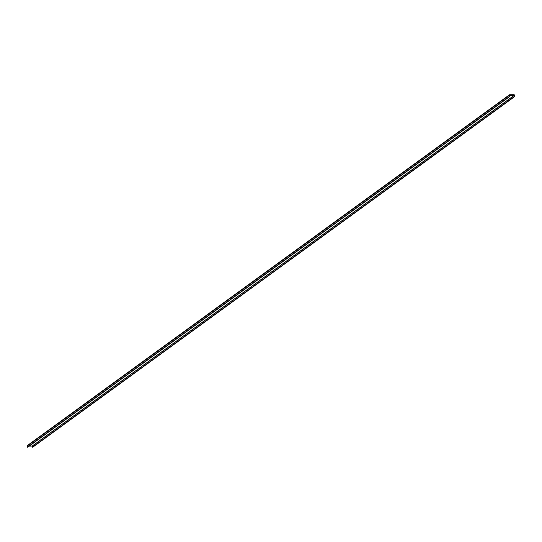 <?xml version="1.0" encoding="UTF-8"?>
<svg xmlns="http://www.w3.org/2000/svg" width="542" height="542" viewBox="0 0 542 542"><rect width="100%" height="100%" fill="white"/><g stroke="black" fill="none" stroke-linecap="round" stroke-linejoin="round"><path stroke-width="0.81" d="M514.893 96.435L514.263 95.311L509.615 95.345L509.826 96.476L509.636 95.338L514.263 95.311L32.12 446.086L29.268 446.107L32.12 446.086L514.263 95.311L514.568 96.395L32.493 447.231L514.886 96.442L32.723 447.231L514.629 96.456L32.432 447.177L32.188 446.141L514.324 95.365L32.12 446.086L32.744 447.225M270.749 270.885L270.038 271.142L270.749 270.885M27.669 447.265L27.1 446.005L27.493 445.544A0.617 0.474 54 0 0 27.114 446.12L509.256 95.338A0.617 0.474 -126 0 1 509.629 94.762L509.243 95.121L509.507 96.429L27.371 447.204L509.805 96.483L27.683 447.258L509.575 96.483L27.371 447.204L27.114 446.12L509.256 95.338L509.805 96.483L27.683 447.258L509.832 96.469M513.999 94.735L509.629 94.762L513.999 94.735A0.617 0.474 -126 0 1 514.643 95.304L513.999 94.735M514.9 96.395L514.643 95.304L514.9 96.395M27.263 445.619L509.399 94.836"/></g></svg>
